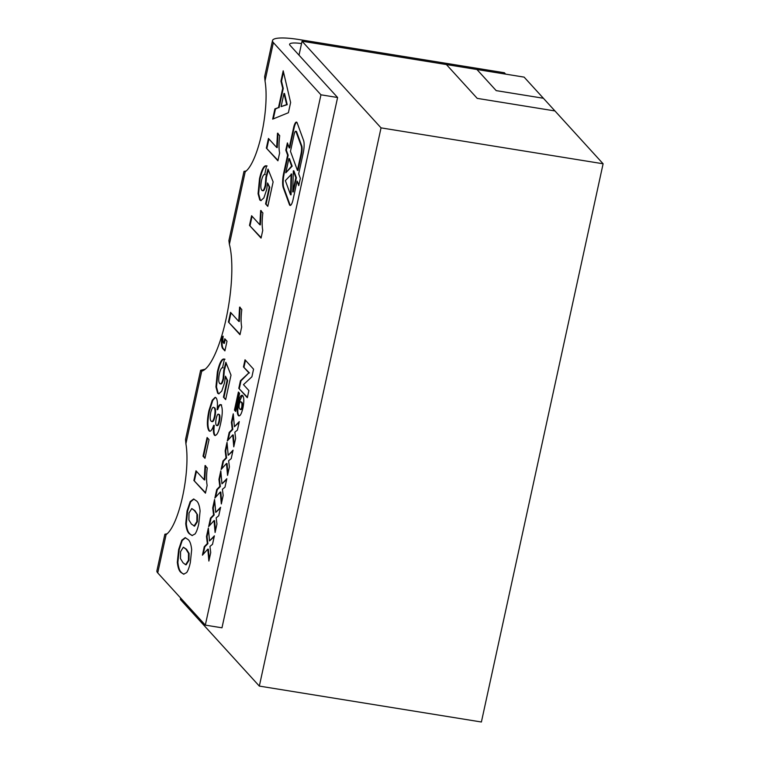 <?xml version="1.0" encoding="UTF-8"?>
<svg xmlns="http://www.w3.org/2000/svg" width="760" height="760" viewBox="0 0 760 760"><rect width="100%" height="100%" fill="white"/><g stroke="black" fill="none" stroke-linecap="round" stroke-linejoin="round"><path stroke-width="1.14" d="M301.54 43.567A17.48 3.439 -167.7 0 0 289.598 44.27A17.48 3.439 -167.7 0 0 290.026 45.296L299.012 55.166L302.052 41.211L381.035 127.87L603.107 163.78L481.394 722L259.331 686.09L180.348 599.422L180.642 598.044M302.052 41.211L524.125 77.121L543.39 98.258L496.194 90.63L476.928 69.493L496.194 90.62L543.39 98.258L603.107 163.78M446.395 64.552L477.223 98.372L554.942 110.941M299.012 55.166L337.601 97.508L221.977 627.808L205.323 625.119L157.738 572.907L166.098 534.584L164.873 534.242L167.143 533.776M259.331 686.09L381.035 127.87M273.363 42.608A34.96 6.869 -167.7 0 1 272.517 40.546L264.642 76.646L265.012 80.93L273.363 42.608L320.948 94.81L205.323 625.119M265.012 80.93A52.44 13.718 99.2 0 1 261.725 133.589A52.44 13.718 99.2 0 1 245.214 171.741L243.988 171.409L246.249 170.943M243.988 171.409L228.902 240.597L229.387 244.311A69.92 18.297 99.2 0 1 226.014 319.238A69.92 18.297 99.2 0 1 201.723 371.193L200.621 370.291L205.238 369.17M200.621 370.291L185.535 439.489L185.896 443.773A52.44 13.718 99.2 0 1 182.609 496.432A52.44 13.718 99.2 0 1 166.098 534.584M298.756 185.639L300.342 178.372L298.68 173.821L303.192 153.14A11.362 2.973 -80.8 0 0 303.572 140.429L297.179 122.92A7.571 1.985 -80.8 0 0 296.466 122.084A7.571 1.985 -80.8 0 0 293.588 127.737L289.199 147.858L287.385 142.899L285.798 150.166L287.613 155.125L283.727 172.957A13.252 3.467 -80.8 0 0 283.28 187.777L289.427 204.601A7.571 1.985 -80.8 0 0 290.139 205.438A7.571 1.985 -80.8 0 0 293.018 199.794L297.094 181.089L298.756 185.639M238.146 403.17C239.628 396.919 241.157 394.392 242.715 395.608C244.102 397.537 244.159 401.717 242.896 408.139C241.395 414.285 239.875 416.755 238.326 415.549C236.968 413.592 236.901 409.459 238.146 403.17L238.697 403.256L242.364 395.314M242.089 395.219L242.715 395.608M238.963 415.938L238.326 415.549L238.877 415.634C237.519 413.677 237.462 409.555 238.697 403.256M231.391 422.294L233.244 413.81L234.412 426.712L239.276 421.61L237.424 430.094L234.85 432.164L235.629 438.349L233.776 446.832L232.712 434.919L227.325 440.942L229.178 432.449L232.256 429.324L231.391 422.294L231.952 422.389L233.415 415.673M218.946 479.408L220.789 470.924L221.958 483.825L226.822 478.724L224.979 487.207L222.395 489.278L223.174 495.463L221.321 503.947L220.257 492.033L214.88 498.047L216.723 489.564L219.802 486.438L218.946 479.408L219.498 479.493L220.96 472.786M206.492 536.512L208.344 528.029L209.513 540.93L214.377 535.828L212.524 544.312L209.95 546.392L210.719 552.567L208.876 561.051L207.812 549.138L202.426 555.161L204.278 546.668L207.357 543.542L206.492 536.512L207.043 536.607L208.506 529.891M200.098 511.005L198.778 523.744C197.78 528.428 196.545 531.829 195.082 533.938L192.071 535.543L189.335 533.748C187.539 532.361 186.343 528.989 185.744 523.64L187.064 510.9L190.228 501.533L193.619 498.997L196.526 500.925C198.322 502.303 199.509 505.666 200.098 511.005M203.034 456.19L207.109 437.513L209.038 439.622L204.962 458.299L203.034 456.19L203.594 456.276L207.575 438.016M222.861 367.792C221.673 367.251 220.523 369.16 219.412 373.512C218.405 378.784 218.5 382.109 219.697 383.477C220.818 384.778 221.958 383.106 223.107 378.452L223.754 370.443L225.862 362.311L231.002 375.126L225.663 399.599L223.44 397.157L227.088 380.437L225.454 376.2L224.532 382.869L221.739 391.153L218.709 393.851L217.645 393.195L215.945 386.916L217.398 371.801C219.593 362.434 221.939 358.216 224.438 359.147L222.556 367.707L223.117 367.802M223.934 358.976L224.438 359.147M219.697 383.477L220.903 383.99M239.989 334.704L228.437 322.022L230.546 312.36L238.773 321.394L239.581 307.116L241.803 309.558C240.91 316.73 240.873 322.525 241.68 326.962L239.989 334.704M264.993 174.562C263.805 174.03 262.656 175.93 261.544 180.281C260.537 185.554 260.632 188.879 261.829 190.247C262.951 191.548 264.091 189.876 265.24 185.221L265.886 177.213L267.995 169.081L273.125 181.897L267.795 206.368L265.572 203.927L269.22 187.207L267.587 182.97L266.665 189.639L263.872 197.923L260.832 200.621L259.768 199.965L258.077 193.686L259.53 178.571C261.725 169.204 264.072 164.986 266.57 165.917L264.689 174.477L265.24 174.572M266.066 165.746L266.57 165.917M261.829 190.247L263.036 190.76M288.392 112.736L272.669 119.13L274.901 108.889L278.492 107.578L282.701 88.293L280.953 81.13L283.204 70.822L290.624 102.505L288.392 112.736M277.913 160.797L266.351 148.114L268.46 138.453L276.688 147.487L277.495 133.209L279.718 135.65C278.825 142.823 278.787 148.618 279.604 153.055L277.913 160.797M261.06 238.089L249.498 225.406L251.608 215.745L259.834 224.78L260.651 210.501L262.874 212.942C261.972 220.115 261.934 225.91 262.751 230.346L261.06 238.089M224.78 338.77L227.002 341.212L224.903 350.873L223.288 349.096C221.568 347.928 221.093 343.89 221.873 336.984L223.145 336.176C222.689 340.034 222.908 342.399 223.801 343.283L224.78 338.77M216.059 397.841C217.417 399.532 217.778 403.455 217.132 409.602C218.557 405.46 219.868 403.892 221.055 404.918C222.775 408.234 222.651 414.352 220.685 423.272C218.756 432.212 216.676 436.192 214.453 435.195C213.38 433.684 213.132 430.378 213.702 425.296C211.983 430.245 210.406 432.079 208.99 430.796C206.872 427.538 206.843 420.84 208.914 410.695L212.22 400.263L215.175 397.29L216.059 397.841M220.476 404.567L221.055 404.918M215.137 435.613L214.453 435.195L215.013 435.28C213.94 433.77 213.693 430.474 214.263 425.381L213.702 425.296M209.732 431.243L209.551 430.882C207.423 427.633 207.394 420.926 209.475 410.79L208.914 410.695M205.447 493.154L193.886 480.472L195.994 470.81L204.221 479.835L205.038 465.566L207.261 467.998C206.359 475.171 206.321 480.976 207.138 485.402L205.447 493.154M191.672 549.651L190.351 562.39C189.354 567.074 188.119 570.475 186.656 572.584L183.644 574.189L180.909 572.394C179.113 571.007 177.916 567.635 177.317 562.286L178.648 549.547L181.802 540.179L185.193 537.643L188.1 539.572C189.895 540.949 191.083 544.312 191.672 549.651M212.714 507.956L214.567 499.472L215.736 512.383L220.6 507.272L218.747 515.764L216.173 517.836L216.951 524.01L215.099 532.503L214.035 520.581L208.648 526.604L210.501 518.12L213.579 514.986L212.714 507.956L213.275 508.05L214.738 501.334M225.169 450.851L227.021 442.367L228.19 455.269L233.054 450.167L231.201 458.651L228.627 460.721L229.406 466.906L227.553 475.389L226.489 463.476L221.103 469.49L222.956 461.006L226.034 457.881L225.169 450.851L225.72 450.936L227.183 444.229M245.024 359.793L253.565 369.17L251.902 376.779L243.476 384.636L248.891 390.583L247.333 397.717L238.792 388.351L240.454 380.731L248.881 372.875L243.466 366.938L245.024 359.793M238.393 392.036L239.6 393.366L235.657 411.445L234.45 410.124L238.393 392.036M320.948 94.81L337.601 97.508M272.517 40.546A34.96 6.869 -167.7 0 1 298.974 39.539L504.383 72.751L505.637 74.129M164.873 534.242L156.892 570.846A34.96 6.869 12.3 0 0 157.738 572.907M273.305 118.873L275.462 108.974L274.901 108.889M275.462 108.974L278.492 107.578M279.053 107.673L283.252 88.388L282.701 88.293M283.252 88.388L281.513 81.225L280.953 81.13M281.513 81.225L283.499 72.096M281.095 106.618L287.233 104.662L284.525 93.528L283.964 93.442L281.095 106.618L286.681 104.576L283.964 93.442M287.233 104.662L286.681 104.576M277.998 160.379L266.351 148.114M266.912 148.209L268.926 138.966M278.055 133.304L277.248 147.573L276.688 147.487M261.126 200.64L260.328 200.051L258.628 193.781L260.081 178.657L259.53 178.571M260.081 178.657C262.276 169.299 264.623 165.082 267.121 166.003M262.38 190.342C263.501 191.643 264.642 189.962 265.791 185.316L265.24 185.221M265.791 185.316L266.437 177.298L265.886 177.213M266.437 177.298L268.346 169.955M267.881 205.95L265.572 203.927M266.123 204.022L269.772 187.292L269.22 187.207M269.772 187.292L267.587 182.97M260.328 200.051L259.768 199.965M258.628 193.781L258.077 193.686M261.155 237.671L249.498 225.406M250.059 225.501L252.073 216.258M261.202 210.596L260.395 224.865L259.834 224.78M240.084 334.286L228.437 322.022M228.988 322.116L231.002 312.873M240.141 307.202L239.324 321.48L238.773 321.394M224.988 350.455L223.839 349.191C222.129 348.023 221.654 343.985 222.423 337.07L221.873 336.984M222.423 337.07L223.089 336.651M225.245 339.283L224.352 343.368L223.801 343.283M218.994 393.87L218.196 393.281L216.495 387.001L217.958 371.887L217.398 371.801M217.958 371.887C220.143 362.52 222.49 358.302 224.998 359.233M220.257 383.562C221.379 384.864 222.509 383.192 223.668 378.546L223.107 378.452M223.668 378.546L224.314 370.528L223.754 370.443M224.314 370.528L226.214 363.185M225.748 399.18L223.44 397.157M223.991 397.252L227.639 380.522L227.088 380.437M227.639 380.522L225.454 376.2M218.196 393.281L217.645 393.195M216.495 387.001L215.945 386.916M221.616 405.013C220.428 403.987 219.118 405.545 217.683 409.688L217.132 409.602M209.475 410.79L212.772 400.349L212.22 400.263M212.772 400.349L215.45 397.375M211.745 421.325C212.828 422.427 213.911 420.822 215.023 416.508C215.85 412.005 215.755 409.108 214.719 407.825L214.168 407.74C213.056 406.438 211.907 408.025 210.729 412.499C209.902 417.24 210.054 420.147 211.195 421.23L212.296 421.667M216.951 425.438C217.787 426.198 218.623 424.878 219.45 421.467C220.162 417.867 220.124 415.53 219.336 414.485L218.775 414.39C217.93 413.554 217.084 414.884 216.248 418.361C215.526 422.019 215.574 424.346 216.4 425.353L217.332 425.685M219.45 421.467L218.889 421.382C219.602 417.772 219.564 415.445 218.775 414.39L219.336 414.485M216.4 425.353C217.236 426.113 218.072 424.792 218.889 421.382M215.023 416.508L214.462 416.423C215.298 411.91 215.194 409.013 214.168 407.74L214.719 407.825M211.195 421.23C212.268 422.341 213.361 420.736 214.462 416.423M205.057 457.881L203.594 456.276M205.542 492.736L193.886 480.472M194.446 480.558L196.46 471.314M205.589 465.652L204.782 479.93L204.221 479.835M192.356 535.572L189.335 533.748M189.895 533.833C188.09 532.447 186.893 529.083 186.304 523.735L185.744 523.64M186.304 523.735L187.625 510.995L187.064 510.9M187.625 510.995L190.636 501.894L193.914 499.064M197.514 514.795L194.389 510.558L191.776 508.564L188.993 513.019L188.888 519.944L191.444 524.086L194.589 526.158L197.4 521.721L197.514 514.795L194.95 510.644L191.776 508.554M194.028 526.072L196.85 521.635L196.954 514.7M197.4 521.721L196.85 521.635M183.929 574.218L180.909 572.394M181.469 572.48C179.664 571.092 178.467 567.73 177.878 562.381L177.317 562.286M177.878 562.381L179.198 549.642L178.648 549.547M179.198 549.642L182.21 540.54L185.487 537.709M185.601 564.718L186.162 564.803L188.974 560.367L189.088 553.442L186.523 549.29L183.35 547.2L180.566 551.665L180.462 558.591L183.017 562.732L185.601 564.718L188.423 560.281L188.527 553.346L185.962 549.204L183.35 547.2M188.974 560.367L188.423 560.281M189.088 553.442L188.527 553.346M214.187 536.702L209.513 540.93M209.266 559.274L208.364 549.233L207.812 549.138M203.186 554.306L204.829 546.763L204.278 546.668M204.829 546.763L207.907 543.637L207.357 543.542M207.907 543.637L207.043 536.607M220.409 508.145L215.736 512.383M215.488 530.717L214.586 520.676L214.035 520.581M209.409 525.749L211.052 518.206L210.501 518.12M211.052 518.206L214.13 515.081L213.579 514.986M214.13 515.081L213.275 508.05M226.632 479.588L221.958 483.825M221.711 502.161L220.818 492.119L220.257 492.033M215.641 497.201L217.284 489.649L216.723 489.564M217.284 489.649L220.362 486.523L219.802 486.438M220.362 486.523L219.498 479.493M232.864 451.041L228.19 455.269M227.943 473.613L227.041 463.562L226.489 463.476M221.863 468.644L223.506 461.101L222.956 461.006M223.506 461.101L226.584 457.966L226.034 457.881M226.584 457.966L225.72 450.936M239.086 422.484L234.412 426.712M234.166 445.056L233.263 435.005L232.712 434.919M228.085 440.087L229.738 432.544L229.178 432.449M229.738 432.544L232.816 429.419L232.256 429.324M232.816 429.419L231.952 422.389M247.427 397.299L238.792 388.351M239.352 388.436L241.015 380.827L240.454 380.731M241.015 380.827L248.881 372.875M249.441 372.97L243.466 366.938M244.017 367.023L245.49 360.306M240.473 409.137C241.034 410.115 241.642 409.498 242.298 407.284C242.706 404.31 242.487 402.61 241.661 402.183L241.11 402.087C240.54 401.156 239.932 401.84 239.286 404.139C238.906 407.018 239.115 408.652 239.923 409.051L241.015 409.488M242.298 407.284L241.746 407.189C242.145 404.215 241.936 402.515 241.11 402.087L241.661 402.183M239.923 409.051C240.483 410.029 241.082 409.412 241.746 407.189M235.752 411.027L234.45 410.124M235.011 410.219L238.858 392.549M297.094 181.089L298.955 184.737M287.745 143.877L286.358 150.252L288.173 155.211L284.278 173.042A13.252 3.467 -80.8 0 0 283.841 187.872L289.978 204.696A7.571 1.985 -80.8 0 0 290.434 205.409M288.173 155.211L287.613 155.125M286.358 150.252L285.798 150.166M296.733 122.208A7.571 1.985 -80.8 0 0 294.139 127.823L289.75 147.953L289.199 147.858M297.416 170.373L297.977 170.458L301.492 154.356A7.571 1.985 -80.8 0 0 301.739 145.882L296.59 131.765A3.791 0.988 -80.8 0 0 296.229 131.347L295.678 131.252A3.791 0.988 -80.8 0 0 294.234 134.083L290.472 151.344L297.416 170.373L300.931 154.261A7.571 1.985 -80.8 0 0 301.188 145.787L296.029 131.67A3.791 0.988 -80.8 0 0 295.678 131.252M292.733 191.852L293.293 191.947L296.39 177.726L293.901 170.895L293.341 170.81L292.733 191.852L295.839 177.641L293.341 170.81M290.51 194.74L291.07 194.826L291.669 174.049L285.361 180.623L290.51 194.74L291.108 173.964M285.788 172.805L292.163 166.155L289.446 158.697L288.885 158.612L285.788 172.805L291.612 166.07L288.885 158.612M292.163 166.155L291.612 166.07M296.39 177.726L295.839 177.641M229.387 244.311L245.214 171.741M185.896 443.773L201.723 371.193M223.839 349.191L223.288 349.096M194.95 510.644L194.389 510.558M186.523 549.29L185.962 549.204M289.978 204.696L289.427 204.601M283.841 187.872L283.28 187.777M284.278 173.042L283.727 172.957M294.139 127.823L293.588 127.737M296.59 131.765L296.029 131.67M301.739 145.882L301.188 145.787M301.492 154.356L300.931 154.261"/></g></svg>
